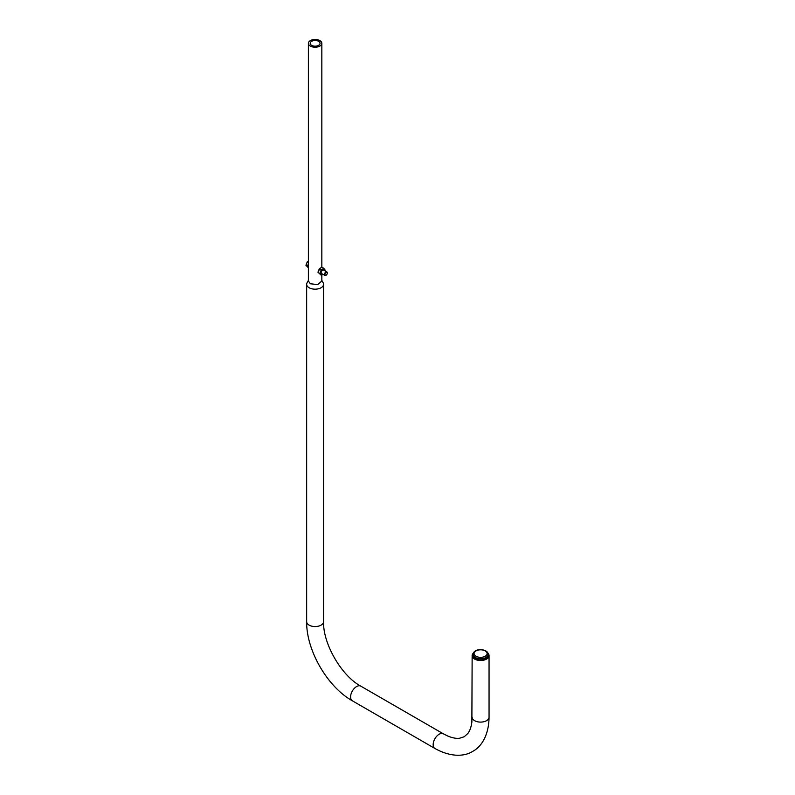 <?xml version="1.0" encoding="UTF-8"?>
<svg xmlns="http://www.w3.org/2000/svg" width="795" height="795" viewBox="0 0 795 795"><rect width="100%" height="100%" fill="white"/><g stroke="black" fill="none" stroke-linecap="round" stroke-linejoin="round"><path stroke-width="1.19" d="M318.03 271.94L320.305 267.985M318.596 41.33A4.919 2.842 0 0 0 313.23 40.714A4.919 2.842 0 0 0 310.199 43.337A4.919 2.842 0 0 0 311.64 45.345A4.919 2.842 0 0 0 316.996 45.961A4.919 2.842 0 0 0 320.037 43.337A4.919 2.842 0 0 0 318.596 41.33M310.358 46.08A6.728 3.886 0 0 0 317.692 46.925A6.728 3.886 0 0 0 321.836 43.337A6.728 3.886 0 0 0 319.868 40.595A6.728 3.886 0 0 0 312.544 39.75A6.728 3.886 0 0 0 308.39 43.337A6.728 3.886 0 0 0 310.358 46.08M308.39 43.337L308.39 281.013L310.358 283.765L317.692 284.6L321.836 281.013L321.836 274.991M308.39 280.406L307.059 282.801A8.457 4.879 0 0 0 306.661 284.292A8.457 4.879 0 0 0 309.136 287.75A8.457 4.879 0 0 0 318.348 288.804A8.457 4.879 0 0 0 323.575 284.292A8.457 4.879 0 0 0 323.168 282.801L321.836 280.406M487.872 653.132A8.457 4.879 180 0 1 489.054 655.627A8.457 4.879 180 0 1 486.58 659.075A8.457 4.879 180 0 1 477.368 660.138A8.457 4.879 180 0 1 472.141 655.627A8.457 4.879 180 0 1 473.323 653.132M487.474 657.395A7.533 4.343 180 0 1 479.027 659.88A7.533 4.343 180 0 1 473.075 655.627L473.075 654.394A7.533 4.343 180 0 0 479.027 658.648A7.533 4.343 180 0 0 487.474 656.173A7.533 4.343 180 0 0 488.13 654.394L488.13 655.627A7.533 4.343 180 0 1 487.474 657.395M308.39 267.816L305.946 265.272L307.486 266.166L308.39 263.831M327.252 273.043A2.007 1.163 120 0 0 327.262 272.864A2.007 1.163 120 0 0 326.844 271.95A2.007 1.163 120 0 0 326.556 271.86A2.007 1.163 120 0 0 324.718 273.341A2.007 1.163 120 0 0 324.837 275.428A2.007 1.163 120 0 0 325.135 275.517A2.007 1.163 120 0 0 325.841 275.328A2.007 1.163 120 0 0 325.99 275.239M325.543 275.328A1.62 0.934 120 0 0 326.119 275.169A1.62 0.934 120 0 0 327.262 273.182A1.62 0.934 120 0 0 326.685 272.367A1.62 0.934 120 0 0 325.125 273.758A1.62 0.934 120 0 0 325.543 275.328M308.39 264.139A3.091 1.789 120 0 0 308.39 267.14M307.486 266.166L308.39 267.458M308.39 265.172A2.922 1.689 120 0 0 308.39 266.593M308.39 262.489L307.277 261.843L305.946 265.272M308.48 260.998L307.277 261.843M322.253 273.937A2.256 1.302 -60 0 1 321.359 271.771A2.256 1.302 -60 0 1 322.909 269.972A2.256 1.302 -60 0 1 324.261 270.459M325.036 270.906A3.26 1.888 120 0 0 324.738 269.416A3.26 1.888 120 0 0 322.74 269.237A3.26 1.888 120 0 0 320.743 271.721A3.26 1.888 120 0 0 320.743 274.384A3.26 1.888 120 0 0 322.74 274.563A3.26 1.888 120 0 0 323.028 274.384L321.21 275.209L317.98 272.228L321.21 275.209M317.98 272.228L319.312 268.79L321.21 269.883L319.878 273.321M321.21 269.883L323.873 268.352L321.975 267.249L319.312 268.79M325.076 270.926L323.873 268.352M323.575 621.68C322.81 643.513 341.512 675.889 360.791 686.145A8.457 4.879 -60 0 0 356.567 686.572A8.457 4.879 -60 0 0 351.042 694.015A8.457 4.879 -60 0 0 352.334 700.793C327.381 686.87 306.234 650.25 306.661 621.68A8.457 4.879 0 0 0 309.136 625.128A8.457 4.879 0 0 0 321.091 625.128A8.457 4.879 0 0 0 323.575 621.68L323.575 284.292M352.334 700.793L434.915 748.473A8.457 4.879 -60 0 1 433.623 741.695A8.457 4.879 -60 0 1 439.148 734.242A8.457 4.879 -60 0 1 443.372 733.825L447.684 736.001C452.454 737.969 456.459 738.704 459.679 738.217L464.23 736.726L467.798 733.537C469.825 730.983 471.187 727.157 471.872 722.039L472.141 655.627M434.915 748.473C451.948 757.993 465.572 756.035 472.687 751.374C480.587 747.33 488.826 736.299 489.054 717.219A8.457 4.879 180 0 1 486.58 720.668A8.457 4.879 180 0 1 477.368 721.731A8.457 4.879 180 0 1 472.141 717.219M474.645 652.039A6.529 3.766 0 0 0 477.934 657.018A6.529 3.766 0 0 0 486.56 655.11A6.529 3.766 0 0 0 483.261 650.141A6.529 3.766 0 0 0 474.645 652.039M321.836 43.337L321.836 267.299M489.054 717.219L489.054 655.627M360.791 686.145L443.372 733.825M306.661 621.68L306.661 284.292M488.13 654.394C488.438 649.386 476.901 647.865 473.85 652.248L473.075 654.394M323.237 269.863L326.844 271.95M321.23 273.341L324.837 275.428"/></g></svg>
